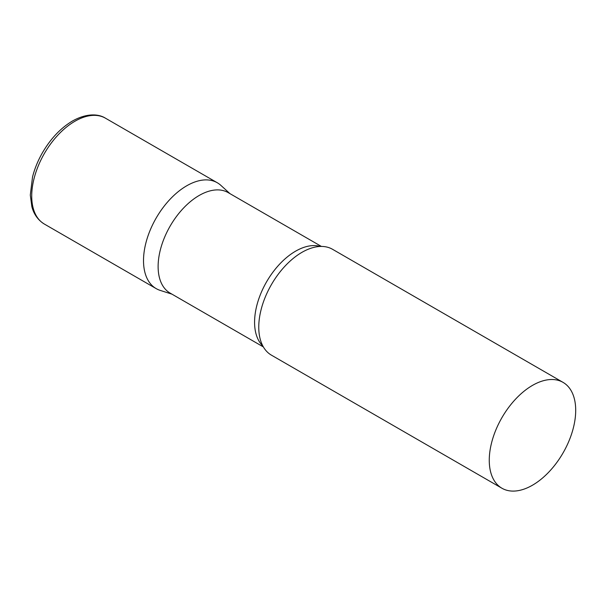 <?xml version="1.0" encoding="UTF-8"?>
<svg xmlns="http://www.w3.org/2000/svg" width="606" height="606" viewBox="0 0 606 606"><rect width="100%" height="100%" fill="white"/><g stroke="black" fill="none" stroke-linecap="round" stroke-linejoin="round"><path stroke-width="0.91" d="M44.382 224.076L156.174 288.615A61.123 35.284 -60 0 1 146.803 239.643A61.123 35.284 -60 0 1 186.731 185.784A61.123 35.284 -60 0 1 217.296 182.754L105.505 118.215A61.123 35.284 -60 0 0 74.939 121.238A61.123 35.284 -60 0 0 35.012 175.096A61.123 35.284 -60 0 0 44.382 224.076C36.436 219.198 33.201 211.873 31.868 206.669L30.3 195.087L32.527 177.013C34.625 168.703 37.943 160.582 42.481 152.667C50.699 138.577 60.706 128.025 72.5 120.995C87.529 112.602 99.21 114.163 105.505 118.215M321.392 246.43L228.167 192.61A58.024 33.497 120 0 0 183.451 208.153A58.024 33.497 120 0 0 158.121 266.542A58.024 33.497 120 0 0 170.142 293.107L263.368 346.927M229.977 193.655L220.864 185.368A61.123 35.284 120 0 0 172.718 196.571A61.123 35.284 120 0 0 143.516 260.641A61.123 35.284 120 0 0 160.226 290.403L171.96 294.152M563.042 382.371L332.542 249.293A61.123 35.284 120 0 0 310.658 248.331A61.123 35.284 120 0 0 258.762 327.179A61.123 35.284 120 0 0 259.641 336.686A61.123 35.284 120 0 0 271.42 355.154L501.919 488.231A61.123 35.284 120 0 0 549.021 471.862A61.123 35.284 120 0 0 575.7 410.353A61.123 35.284 120 0 0 563.042 382.371A61.123 35.284 120 0 0 515.941 398.748A61.123 35.284 120 0 0 489.262 460.257A61.123 35.284 120 0 0 501.919 488.231M320.286 246.453A58.024 33.497 120 0 0 277.298 266.723A58.024 33.497 120 0 0 254.581 322.233A58.024 33.497 120 0 0 262.83 345.965"/></g></svg>
